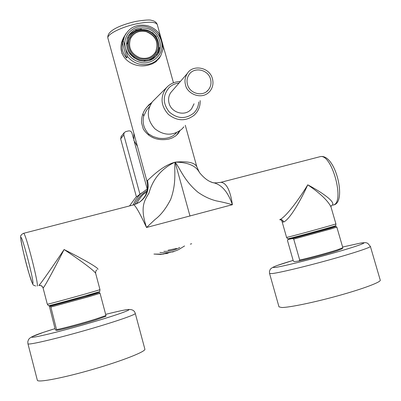 <?xml version="1.0" encoding="UTF-8"?>
<svg xmlns="http://www.w3.org/2000/svg" width="401" height="401" viewBox="0 0 401 401"><rect width="100%" height="100%" fill="white"/><g stroke="black" fill="none" stroke-linecap="round" stroke-linejoin="round"><path stroke-width="0.6" d="M168.089 250.194L176.485 248.485M146.726 191.914L143.438 194.264L141.152 196.711L138.671 200.099L136.661 203.798M190.315 244.124L191.618 243.768M133.523 204.901L133.854 204.816C135.979 206.325 140.2 213.883 146.52 227.487L232.395 204.695C230.299 190.355 226.48 182.896 220.926 182.31L220.385 182.45M139.252 202.39C145.022 197.873 149.212 191.483 146.831 180.776L147.513 180.43C149.488 189.713 146.736 197.031 139.252 202.39L133.834 204.816M173.468 82.822L157.287 24.641C155.743 21.774 148.946 21.479 136.886 23.764C121.518 26.857 106.35 34.566 107.924 38.235L146.826 180.766M190.395 244.099L191.698 243.743M97.939 269.367C99.002 267.893 79.619 257.287 64.095 249.532C54.486 263.918 40.857 283.748 38.832 285.522L38.807 285.527M146.52 227.492L146.475 227.302C139.899 207.367 144.175 200.911 149.002 193.066C151.112 184.851 157.483 170.305 174.901 162.23L175.107 162.295C173.919 170.405 176.951 182.039 170.731 199.282C166.099 208.385 160.871 215.121 155.037 219.502L146.52 227.492M279.667 219.703L279.803 219.663C286.354 216.73 299.823 197.999 307.752 184.826C321.787 192.204 337.226 202.856 331.682 205.487M147.513 180.435C150.806 177.854 161.618 165.929 174.901 162.23M180.044 130.641L178.044 133.688L175.553 136.009L172.114 137.989L168.746 139.122C157.468 141.062 148.977 137.698 143.272 129.037L141.543 122.726C141.358 117.648 142.671 113.022 145.493 108.841L148.881 104.816L151.779 102.506M125.874 33.774L123.087 38.571C114.952 55.789 132.059 69.318 148.31 65.137L152.36 63.834L155.733 61.919L159.753 57.478L160.345 56.28M232.334 204.51L232.354 204.806L232.334 204.51C227.718 191.332 221.081 184.004 212.425 182.525L210.435 181.683M199.883 173.057L199.382 172.4C195.843 165.713 187.823 162.29 175.322 162.124L175.167 162.27C180.385 168.761 183.793 180.33 197.919 192.219C203.914 196.43 210.069 199.322 216.385 200.896C222.7 202.104 227.984 203.387 232.234 204.751M332.975 205.132L333.141 205.086C345.341 203.051 331.943 153.192 320.158 156.661L220.916 182.31C216.254 182.966 213.417 183.036 212.425 182.525L212.425 182.525C207.989 181.122 203.643 177.748 199.382 172.4L196.846 166.866C194.956 162.621 187.783 161.042 175.322 162.124M96.877 269.868C95.969 270.379 95.558 271.532 95.649 273.327C94.034 270.224 77.814 258.635 64.095 249.532C56.295 264.966 45.097 286.179 43.148 287.993L42.065 286.284L40.28 285.432M283.713 222.014C290.189 219.041 301.457 198.996 307.752 184.826C319.918 193.117 327.647 200.42 330.93 206.741L335.903 223.878C337.587 223.778 295.587 235.367 288.013 237.096L286.57 237.382L281.868 220.886L282.535 221.918L283.713 222.014C282.981 220.144 281.677 219.357 279.803 219.663M142.992 113.673L143.673 116.16C142.21 122.781 143.829 128.681 148.53 133.859L148.956 135.423M146.53 107.408L151.413 103.027M123.498 37.684L125.152 35.037M159.663 57.253L158.741 59.012M281.863 220.866L281.868 220.886C282.144 220.59 281.492 220.174 279.913 219.638M179.417 131.082L176.375 135.353M176.32 132.947L176.32 132.947C172.094 137.528 166.079 139.267 158.275 138.155L153.022 136.546L148.53 133.859M143.673 116.16L146.545 110.225L149.137 107.072M158.926 58.215L156.034 61.694M121.744 42.461L124.26 36.857M99.964 289.582L99.759 291.442C102.28 291.266 49.343 306.018 48.461 305.727L47.363 304.204C48.175 304.449 101.894 289.512 99.964 289.582L95.649 273.327M335.903 223.878L335.742 225.628C337.898 225.437 296.55 236.861 289.036 238.525L287.622 238.785L286.57 237.382M122.38 42.551L123.257 40.867L124.566 36.27C129.473 27.027 137.252 23.549 147.909 25.834C152.34 27.168 156.009 29.644 158.911 33.258L161.242 40.686L163.202 48.696L160.856 55.458C155.668 63.208 148.27 66.03 138.676 63.924C134.195 62.611 130.48 60.125 127.538 56.466L126.631 58.05C122.866 53.704 121.448 48.536 122.38 42.551L126.631 58.05M122.059 53.824L121.047 48.29M123.257 40.867L125.548 48.381C121.478 35.403 134.761 22.812 147.703 27.108C154.57 29.363 159.087 33.89 161.242 40.686M161.242 40.691C165.337 53.483 152.335 66.265 139.227 62.06C132.275 59.824 127.719 55.268 125.548 48.386L127.538 56.466M139.578 60.621C128.541 55.965 124.601 48.155 127.764 37.183C131.919 29.504 138.45 26.616 147.357 28.526C157.914 31.263 163.783 44.491 158.35 53.363C153.989 59.99 147.733 62.406 139.578 60.621M157.272 54.396L156.691 55.724M127.608 37.539C129.548 34.521 132.13 32.286 135.353 30.827M155.272 98.862L152.365 101.744C146.255 111.047 147.072 120.039 154.821 128.721C164.019 135.819 173.001 135.974 181.778 129.197L183.894 126.826M158.856 47.138L159.568 47.669L158.114 53.163L156.851 55.007L156.019 54.566M135.247 31.163L135.698 30.195L136.064 30.762M155.513 55.283L153.307 58.01L150.089 60.12M56.757 304.219L84.892 296.745L91.919 294.444M295.372 237.442L328.319 228.435M152.099 32.646L152.37 32.461L156.53 36.722L156.305 37.077M158.114 53.163L157.282 52.551M156.53 36.722L156.215 36.947M127.122 38.907L127.307 38.341M127.633 37.724L128.886 37.739L127.383 43.253L126.47 44.932M126.425 43.243L127.383 43.253M129.713 53.684L130.125 53.238L134.33 57.538L134.059 57.99M133.969 57.924L134.33 57.538M144.42 61.293L144.37 60.631L143.944 61.288M150.099 60.29L150.034 59.383L144.37 60.631M135.698 30.195L141.352 29.002L141.653 29.453M56.701 304.003L49.388 306.264L50.451 306.219L89.127 295.677L99.493 292.504L91.864 294.234M295.316 237.252L288.038 239.532L292.645 238.495L330.469 228.174L335.632 226.475L328.264 228.249M49.388 306.264L55.153 329.141L55.584 330.053L56.747 330.389L50.872 307.076L89.859 296.419L100.055 293.306L99.493 292.504M50.451 306.219L50.872 307.076M56.747 330.389C61.949 329.627 82.801 324.053 95.563 320.003L105.819 316.329L105.949 315.497L100.055 293.306M288.073 239.537L287.482 240.51L293.321 261.016L294.384 261.678L299.061 260.966L299.697 260.028L293.722 239.106L331.341 228.816L336.82 227.056L336.389 226.816M292.645 238.495L293.722 239.106M172.45 90.636L170.766 92.576C168.646 95.779 168.074 99.313 169.057 103.177C171.267 112.491 184.109 116.49 190.545 109.929L191.578 108.831L194.064 103.784M140.19 57.879C131.077 54.02 127.859 47.569 130.541 38.526C133.974 32.296 139.317 29.96 146.581 31.524C156.109 35.759 159.142 42.526 155.673 51.819C152.104 57.338 146.941 59.358 140.19 57.879M56.736 329.587C63.253 328.394 83.408 322.955 95.839 319.021L105.949 315.497M342.76 247.798L342.238 248.715L337.01 250.78C327.963 253.738 307.587 259.206 299.061 260.966M299.697 260.028C309.166 257.948 328.589 252.695 337.416 249.818L342.815 247.708L336.82 227.051M130.906 37.779C134.515 32.22 139.703 30.2 146.46 31.724C155.984 35.96 159.012 42.722 155.548 52.01L155.067 52.797M37.378 380.399L27.975 343.873C28.892 345.066 54.646 339.111 83.814 330.805C112.987 322.519 136.094 314.61 135.282 313.422L144.871 349.151C145.984 351.436 123.112 360.569 93.879 369.08C64.661 377.627 38.586 382.724 37.378 380.399M281.798 307.507L278.991 306.86L269.577 273.517L272.199 273.567C279.447 272.715 304.249 266.825 328.574 260.089C352.935 253.352 370.99 247.382 370.374 246.399L380.258 280.164C381.135 282.028 363.241 288.785 338.805 295.567C314.404 302.359 289.311 307.537 281.798 307.507M212.45 78.751C209.397 66.601 192.259 64.626 187.372 73.418C185.011 77.318 184.405 81.147 185.548 84.917C186.681 93.428 201.863 100.952 209.979 91.157C212.796 87.573 213.623 83.438 212.45 78.751M187.483 84.476C189.683 93.794 203.006 97.117 208.465 89.769C210.856 86.666 211.548 83.137 210.54 79.187C208.269 69.563 194.229 66.491 189.082 74.561C187.087 77.543 186.55 80.847 187.483 84.476M187.372 73.418L170.766 92.576C168.646 95.779 168.074 99.313 169.057 103.177C171.267 112.491 184.109 116.49 190.545 109.929M133.473 138.621L131.939 133.002C131.327 131.393 130.18 130.706 128.495 130.932L125.784 131.578L124.15 132.726L123.814 134.942L139.889 194.059M121.308 136.28L120.656 138.846L136.405 196.841M147.202 188.951L134.37 141.914M133.057 205.021L135.703 199.919L138.54 196.089L140.49 194.009L147.388 188.846M184.57 245.953L178.826 249.507C172.861 252.339 166.565 253.307 159.944 252.419M173.137 251.627L166.024 253.412M179.788 247.452C174.846 250.154 169.528 251.457 163.844 251.357M134.771 204.53C137.518 198.64 141.613 194.009 147.057 190.635M137.353 202.395L136.48 203.878M37.087 285.998L37.113 285.988C39.504 286.765 25.554 232.324 23.614 233.307L23.494 233.337M333.457 204.981C347.241 203.086 335.707 153.052 320.158 156.661L319.452 156.846M38.832 285.522C40.962 285.161 42.401 285.983 43.148 287.993M32.792 283.517C31.413 285.171 19.454 239.001 20.897 237.663C21.794 233.898 34.787 283.933 32.792 283.517M190.004 216.094L175.172 162.4M200.159 100.591C200.345 104.937 199.212 108.856 196.766 112.355L194.485 114.972C186.004 121.508 177.307 121.328 168.395 114.425C160.881 105.994 160.069 97.283 165.959 88.285L167.753 86.37M128.606 38.326L128.741 38.075C132.621 30.977 138.666 28.316 146.871 30.08C156.596 32.596 162.024 44.787 157.022 53.032C152.997 59.193 147.202 61.443 139.638 59.789C129.413 55.468 125.779 48.23 128.741 38.075C132.596 31.007 138.626 28.356 146.831 30.12M179.001 83.077C175.312 83.458 172.114 84.867 169.407 87.313C162.676 95.057 162.575 103.227 169.107 111.824C177.252 118.907 185.417 119.373 193.613 113.212C196.756 110.165 198.46 106.42 198.726 101.969M146.791 30.651C155.262 34.05 158.951 40.1 157.844 48.802C154.911 57.012 148.951 60.33 139.974 58.762C131.413 55.358 127.708 49.273 128.861 40.501C131.884 32.296 137.864 29.012 146.791 30.651M27.915 343.787L27.814 341.582L28.591 339.502L29.534 338.349L31.895 336.795L43.363 332.359L55.017 328.62C39.488 333.452 31.769 336.309 31.849 337.181C32.787 338.143 58.711 331.908 86.175 324.013C113.663 316.128 132.771 309.467 128.245 309.577C125.438 309.682 117.909 311.281 105.648 314.374M269.577 273.517L269.442 271.472L270.139 269.557L271.011 268.515L273.081 267.196L276.55 265.713L293.141 260.379C275.647 265.647 269.733 267.998 275.397 267.427L275.407 267.427C282.966 266.409 312.063 259.181 335.903 252.329C359.862 245.457 370.303 241.362 359.968 243.206L342.614 247.026L360.023 243.191C367.762 242.204 365.266 242.78 367.697 243.242L370.374 246.399M137.448 146.4L133.824 140.27L133.864 133.262L133.814 140.295L137.458 146.445M120.656 138.846L123.814 134.942M140.49 194.009L135.708 197.503L129.518 205.934L135.708 197.503L141.643 192.931M167.503 253.332L160.781 254.424L153.949 254.059M168.711 252.78L166.365 253.452L167.768 253.297M139.157 202.455L133.854 204.816L23.614 233.307C21.834 234.149 20.932 235.011 20.907 235.898C19.363 233.778 23.574 255.437 28.772 272.73C34.12 288.931 32.521 283.848 35.554 286.063M185.277 125.277L196.846 166.866M331.391 205.608L330.93 206.731M107.924 38.235C106.27 30.762 120.856 24.872 135.648 21.433C144.821 19.955 150.144 19.609 151.613 20.401C154.601 20.937 156.49 22.351 157.287 24.641M159.107 58.396L159.753 57.478M177.412 134.255L178.044 133.688M47.298 304.194L43.072 287.948M149.538 106.586L146.55 110.225M124.566 36.27L122.791 39.689M91.964 294.605L91.794 293.973M56.797 304.379L56.631 303.742M328.359 228.575L328.183 227.974M295.412 237.582L295.241 236.976M158.35 53.363L156.916 55.458M180.305 81.573C175.493 81.603 171.317 83.197 167.773 86.35L152.365 101.744M127.403 38.22L127.242 38.521M288.038 239.532L287.853 239.863M335.787 226.485L336.82 227.056M135.282 313.422C134.455 310.544 132.17 309.246 128.42 309.527L128.415 309.527C126.12 309.537 118.531 311.151 105.648 314.369M206.665 91.523L208.465 89.769M120.987 136.676L124.15 132.726M163.332 254.184L153.939 254.064M172.6 252.044L174.47 251.232M165.904 253.312L166.3 253.462"/></g></svg>
